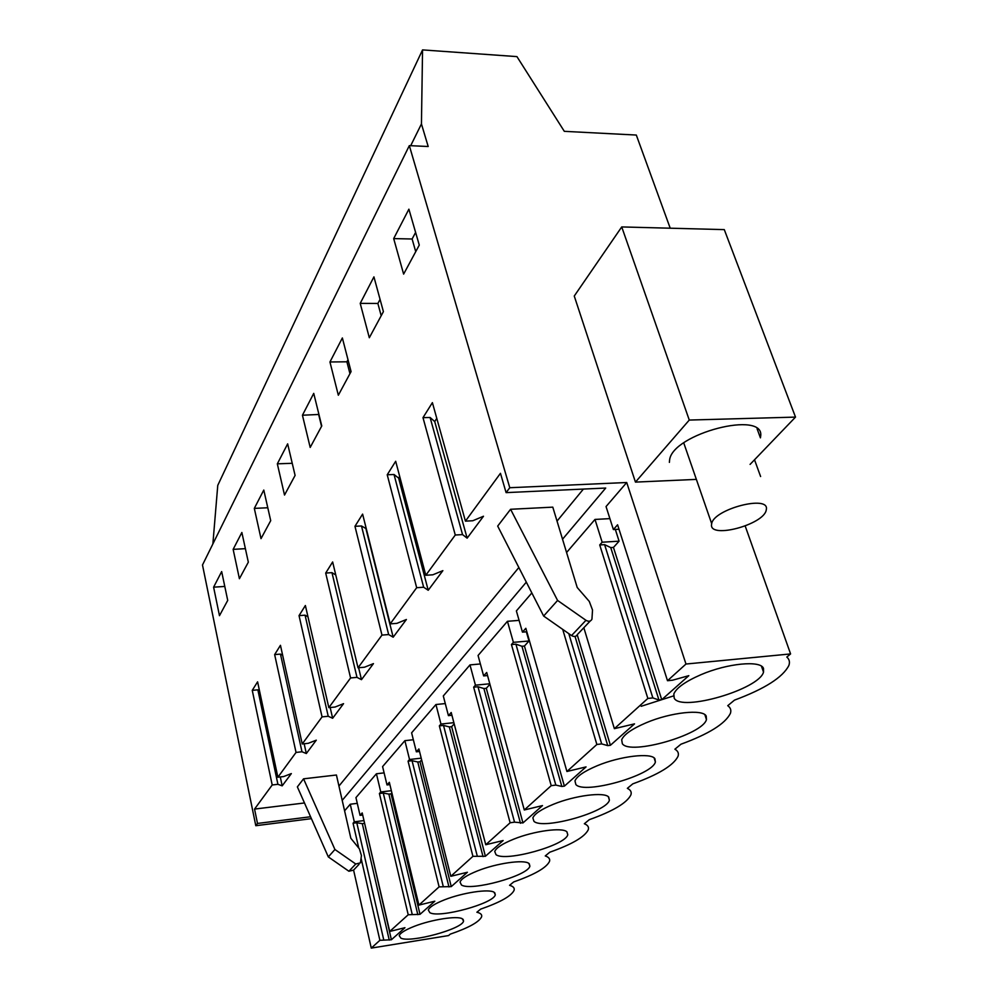 <?xml version="1.0" encoding="UTF-8"?>
<svg xmlns="http://www.w3.org/2000/svg" width="998" height="998" viewBox="0 0 998 998"><rect width="100%" height="100%" fill="white"/><g stroke="black" fill="none" stroke-linecap="round" stroke-linejoin="round"><path stroke-width="1.5" d="M760.613 476.52L754.513 459.779M670.219 228.205L636.312 135.054L564.319 131.337L516.939 56.612L422.553 49.9L421.443 123.952L428.192 146.506L409.33 145.633L509.778 487.723L626.719 482.508L685.975 664.032L790.591 653.927L786.811 657.046C789.381 659.304 790.054 662.123 788.857 665.504C782.819 677.355 764.705 688.894 734.491 700.122L727.742 705.686C730.586 707.707 731.459 710.302 730.361 713.47C725.159 723.787 708.692 734.041 680.96 744.209L674.898 749.199C677.991 750.983 679.027 753.365 678.016 756.347C673.5 765.404 658.43 774.573 632.819 783.842L627.355 788.345C630.649 789.929 631.834 792.113 630.898 794.895C626.944 802.916 613.071 811.174 589.307 819.67L584.341 823.749C587.81 825.146 589.119 827.142 588.259 829.762C584.766 836.898 571.929 844.383 549.773 852.217L545.257 855.935C548.863 857.157 550.272 858.991 549.486 861.449C546.368 867.823 534.441 874.647 513.708 881.92L509.579 885.313C513.296 886.374 514.793 888.058 514.07 890.366C511.275 896.104 500.135 902.354 480.674 909.116L476.882 912.234C480.687 913.158 482.246 914.704 481.585 916.863C479.065 922.065 468.636 927.816 450.298 934.128L448.539 935.575L371.268 948.1L379.889 940.316L361.089 858.317M745.194 526.008L790.591 653.927M695.806 479.414L635.452 482.109L574.262 296.032L621.729 226.933L689.269 420.058L635.452 482.109M621.729 226.933L724.286 229.615L795.506 417.102L750.084 464.394M795.506 417.102L689.269 420.058M669.384 462.373L669.596 460.016C672.353 433.643 765.478 409.567 760.626 436.45L760.426 437.848L757.083 428.753M422.553 49.9L217.764 485.377L212.873 543.947M421.443 123.952L410.689 145.696M409.33 145.633L202.494 564.993L255.8 825.708L311.413 818.659M252.257 690.354L257.596 681.834L277.881 777.23L283.657 776.556L291.341 773.587L282.185 785.85L277.918 784.316L257.858 689.83L252.257 690.354L272.204 784.977L254.552 809.079L257.496 823.45L255.8 825.708M509.778 487.723L506.098 492.625L500.46 473.314L465.43 521.143L432.396 402.643L422.99 417.651L455.275 535.015L425.797 575.272L395.682 461.276L387.224 474.774L416.677 587.71L390.181 623.887L362.611 514.107L354.964 526.308L381.972 635.102L358.033 667.799L332.646 561.961L325.697 573.052L350.585 677.954L328.841 707.644L305.376 605.512L299.038 615.629L322.067 716.888L302.232 743.972L280.45 645.307L274.65 654.588L296.044 752.43L277.881 777.23M393.686 238.597L408.893 209.181L419.272 245.096L403.629 274.113L393.686 238.597L412.112 238.996L415.729 251.671M254.315 508.381L263.784 490.055L270.708 520.657L261.014 538.646L254.315 508.381L267.788 507.757M302.444 415.23L310.191 447.428L321.768 425.946L313.734 393.374L302.444 415.23L318.936 414.457M277.332 463.833L284.517 495.045L295.096 475.422L287.649 443.861L277.332 463.833L292.239 463.297M360.216 303.38L369.322 337.736L383.407 311.626L373.926 276.87L360.216 303.38L377.88 303.467L381.186 315.73M329.951 361.975L338.334 395.233L351.071 371.593L342.364 337.96L329.951 361.975L346.892 361.8L348.003 359.729M233.145 549.362L239.408 578.715L248.327 562.173L241.865 532.483L233.145 549.362L245.383 548.663M213.609 587.173L219.473 615.679L227.719 600.397L221.668 571.58L213.609 587.173L224.787 586.437M384.105 772.876L376.421 773.774L355.949 797.602L360.053 815.341L362.673 815.004M413.334 739.743L404.876 740.666L382.596 766.589L386.999 784.927L389.881 784.59M445.283 703.578L435.939 704.526L411.613 732.831L416.353 751.818L419.522 751.469M480.375 663.957L469.983 664.905L443.299 695.955L448.426 715.641L451.944 715.267M519.085 620.369L507.446 621.305L478.067 655.486L483.631 675.92L487.548 675.546M531.834 592.937L516.378 610.913L522.453 632.133L526.832 631.759M609.903 518.623L594.995 519.434L566.577 552.505M626.719 482.508L606.048 506.56L613.383 529.551L618.997 529.227M562.535 539.219L605.711 488.047L506.098 492.625M526.32 582.146L342.202 800.359M310.565 816.763L257.496 823.45M357.272 803.353L350.261 804.226L344.584 810.825M685.975 664.032L667.5 680.711L617.587 524.798L613.383 529.551M667.5 680.711L672.577 680.199L688.807 675.671L661.736 699.71L613.458 547.428L619.084 541.178L615.342 529.439M379.889 940.316L391.391 939.754L404.951 927.703L389.707 931.458L408.219 914.754L420.021 914.33L434.804 901.206L418.911 905.099L439.108 886.86L451.246 886.611L467.388 872.264L450.797 876.306L472.927 856.334L485.402 856.272L503.129 840.528L485.764 844.745L510.128 822.764L514.544 822.165L522.952 822.938L542.488 805.586L524.287 809.977L551.22 785.663L555.824 785.089L561.824 786.461L564.394 786.137L586.051 766.901L566.926 771.491L596.866 744.471L601.657 743.909L607.72 745.606L610.389 745.294L634.528 723.862L614.369 728.665L647.852 698.438L652.854 697.914L658.954 700.01L661.736 699.71M674.224 698.201L673.825 693.972C676.395 687.871 685.464 681.434 701.058 674.648C727.392 663.283 760.825 660.102 763.495 668.41L763.52 672.128C759.041 689.406 681.147 712.085 674.224 698.201M477.481 870.905C496.505 863.245 523.938 859.315 528.84 863.395L529.888 866.127C528.167 875.77 470.831 891.551 461.438 884.976L460.028 882.045C461.338 878.776 467.151 875.059 477.481 870.905M414.357 926.306C431.448 919.595 457.022 915.603 462.249 918.734L463.559 921.104C462.373 929.026 410.477 943.122 400.884 938.145L399.212 935.637C400.273 932.968 405.313 929.862 414.357 926.306M533.955 821.329L532.87 817.911C534.541 813.794 541.365 809.253 553.354 804.301C574.773 795.456 604.364 791.676 608.693 797.04L609.391 800.171C606.884 812.135 542.812 830.074 533.955 821.329M444.534 899.822C462.536 892.661 489.02 888.682 494.11 892.262L495.295 894.807C493.86 903.527 439.382 918.422 429.864 912.696L428.317 909.989C429.477 907.045 434.891 903.652 444.534 899.822M513.596 839.206C533.743 830.997 562.223 827.117 566.876 831.796L567.762 834.715C565.679 845.431 505.163 862.21 495.994 854.65L494.734 851.481C496.206 847.826 502.493 843.722 513.596 839.206M646.292 722.727C670.768 712.322 702.829 708.879 706.197 716.028L706.459 719.558C702.792 734.74 630.125 755.573 622.353 743.735L621.692 739.78C623.9 734.466 632.096 728.79 646.292 722.727M597.353 765.678C620.195 756.122 650.983 752.48 654.888 758.655L655.387 761.985C652.355 775.421 584.267 794.695 575.858 784.54L574.973 780.873C576.881 776.207 584.341 771.142 597.353 765.678M353.579 870.081L371.268 948.1M259.443 690.541L257.858 689.83M272.204 784.977L277.918 784.316M304.465 802.966L254.552 809.079M583.406 489.07L557.034 521.106M518.848 567.5L338.946 786.05M465.43 521.143L472.803 520.744L483.494 516.24L467.139 538.147L462.548 534.604L430.101 417.476L422.99 417.651M455.275 535.015L462.548 534.604M425.797 575.272L432.833 574.798L442.875 570.644L428.217 590.267L423.651 587.223L394.035 474.499L387.224 474.774M416.677 587.71L423.651 587.223M390.181 623.887L396.93 623.351L406.398 619.496L393.175 637.198L388.646 634.553L361.488 525.971L354.964 526.308M381.972 635.102L388.646 634.553M358.033 667.799L364.507 667.213L373.452 663.62L361.476 679.663L356.997 677.368L331.972 572.652L325.697 573.052M350.585 677.954L356.997 677.368M328.841 707.644L335.066 707.033L343.549 703.665L332.646 718.273L328.23 716.265L305.076 615.18L299.038 615.629M322.067 716.888L328.23 716.265M302.232 743.972L308.22 743.323L316.291 740.167L306.324 753.527L301.982 751.768L280.463 654.102L274.65 654.588M296.044 752.43L301.982 751.768M571.542 635.564L585.963 620.307L557.583 600.447L510.589 509.279L497.69 526.083L543.636 616.04L571.542 635.564C574.249 637.073 576.22 636.699 577.443 634.466L590.255 620.981M510.589 509.279L552.792 507.146L577.206 587.485L589.282 601.432L592.525 610.015L591.939 619.209C590.704 621.467 588.708 621.841 585.963 620.307M348.901 871.242L355.75 864.006L334.929 849.498L303.554 778.827L297.367 786.886L328.317 856.908L348.901 871.242L353.554 870.119L359.031 864.355M303.554 778.827L336.426 775.009L350.847 838.295L359.405 848.861L361.426 855.535L360.44 862.871L355.75 864.006M282.634 655.175L280.463 654.102M307.958 616.776L305.076 615.18M335.765 574.985L331.972 572.652M366.278 528.715L361.488 525.971M399.687 476.433L398.626 478.079L394.035 474.499M436.775 418.374L434.729 421.568L430.101 417.476M415.605 232.422L412.112 238.996M321.556 426.346L318.736 414.844M380.063 299.363L377.88 303.467M349.949 373.676L346.892 361.8M408.219 914.754L379.402 793.51L380.762 791.975L376.421 773.774M389.707 931.458L362.199 812.921L360.053 815.341M380.762 791.975L391.353 790.69M420.021 914.33L391.041 793.834L391.89 792.899M418.911 905.099L389.332 782.307L386.999 784.927M439.108 886.86L408.07 761.175L409.542 759.503L404.876 740.666M409.542 759.503L421.206 758.168M451.246 886.611L420.021 761.724L421.643 759.927M450.797 876.306L418.898 748.949L416.353 751.818M472.927 856.334L439.357 725.87L440.966 724.049L435.939 704.526M440.966 724.049L453.878 722.677M485.402 856.272L451.657 726.681L454.19 723.874M485.764 844.745L451.208 712.497L448.426 715.641M510.128 822.764L473.663 687.16L475.435 685.164L469.983 664.905M475.435 685.164L489.793 683.78M522.952 822.938L486.3 688.296L489.931 684.279M524.287 809.977L486.7 672.465L483.631 675.92M551.22 785.663L511.438 644.546L513.396 642.338L507.446 621.305M513.396 642.338L528.99 641.003L526.358 631.809M564.394 786.137L524.437 646.043L528.99 641.003M566.926 771.491L525.834 628.303L522.453 632.133M596.866 744.471L562.722 629.401M610.389 745.294L577.256 634.878M614.369 728.665L583.842 627.73M647.852 698.438L599.723 544.945L602.156 542.213L594.995 519.434M602.156 542.213L619.084 541.178M358.744 848.038L353.055 823.238L354.302 821.828L350.261 804.226M354.302 821.828L363.971 820.581M391.391 939.754L364.569 823.163M658.954 700.01L610.739 547.59L613.458 547.428M652.854 697.914L604.601 544.646L599.723 544.945M610.739 547.59L604.601 544.646M607.72 745.606L575.035 636.437M601.657 743.909L568.81 633.655M561.824 786.461L521.942 646.267L524.437 646.043M555.824 785.089L515.916 644.159L511.438 644.546M521.942 646.267L515.916 644.159M520.482 823.275L483.905 688.533L486.3 688.296M514.544 822.165L477.98 686.749L473.663 687.16M483.905 688.533L477.98 686.749M483.032 856.608L449.337 726.931L451.657 726.681M477.181 855.735L443.511 725.421L439.357 725.87M449.337 726.931L443.511 725.421M448.963 886.948L417.788 761.985L420.021 761.724M443.199 886.261L412.062 760.713L408.07 761.175M417.788 761.985L412.062 760.713M417.825 914.667L388.883 794.109L391.041 793.834M412.162 914.143L383.269 793.036L379.402 793.51M388.883 794.109L383.269 793.036M389.257 940.091L362.299 823.649L364.382 823.375M383.706 939.704L356.785 822.751L353.055 823.238M362.299 823.649L356.785 822.751M641.165 706.285L673.488 695.93M282.185 785.85L280.288 776.943M467.139 538.147L434.729 421.568M428.217 590.267L398.626 478.079M393.175 637.198L366.029 529.102M361.476 679.663L358.606 667.737M332.646 718.273L330.163 707.507M306.324 753.527L304.165 743.76M557.583 600.447L543.636 616.04M334.929 849.498L328.317 856.908M766.364 509.329C769.258 494.634 713.894 509.105 711.674 523.638L711.512 524.823C709.99 538.982 763.62 524.649 766.202 510.215L766.364 509.329M761.462 666.202L763.52 672.128M529.227 863.694L529.888 866.127M463.109 919.32L463.559 921.104M608.381 796.766L609.391 800.171M494.746 892.723L495.295 894.807M566.951 831.845L567.762 834.715M704.862 714.668L706.459 719.558M654.127 757.919L655.387 761.985M683.755 442.937L711.674 523.638"/></g></svg>
